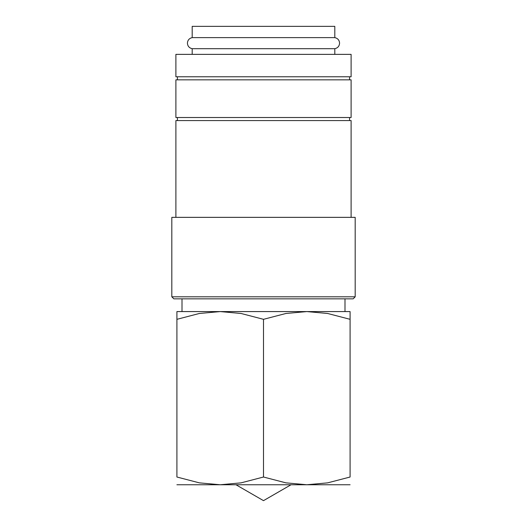 <?xml version="1.0" encoding="UTF-8"?>
<svg xmlns="http://www.w3.org/2000/svg" width="527" height="527" viewBox="0 0 527 527"><rect width="100%" height="100%" fill="white"/><g stroke="black" fill="none" stroke-linecap="round" stroke-linejoin="round"><path stroke-width="0.79" d="M192.19 48.695C189.219 47.99 187.632 46.145 187.428 43.161C187.632 40.171 189.219 38.326 192.19 37.621L334.81 37.621C337.781 38.326 339.368 40.171 339.572 43.161C339.368 46.145 337.781 47.99 334.81 48.695L192.19 48.695L192.19 54.367M351.107 54.367L175.893 54.367L175.893 76.777L351.107 76.777L351.107 54.367M355.178 296.806L171.822 296.806L171.822 217.355L355.178 217.355L355.178 296.806L353.143 298.849L173.857 298.849L171.822 296.806M351.107 217.355L351.107 120.578L175.893 120.578L175.893 217.355M351.107 79.834L175.893 79.834L175.893 117.521L351.107 117.521L351.107 79.834M176.914 311.582L220.207 311.582L241.063 313.479L263.5 319.316L285.937 313.479L306.793 311.582L350.086 311.582M176.914 484.754L220.207 484.754L199.351 482.857L176.914 477.021L176.914 319.316C176.914 308.96 176.914 308.96 176.914 319.329L199.351 313.479L220.207 311.582L306.793 311.582L327.649 313.479L350.086 319.316C350.086 308.96 350.086 308.96 350.086 319.329L350.086 477.021L327.649 482.857L306.793 484.754L285.937 482.857L263.5 477.021L241.063 482.857L220.207 484.754L350.086 484.754M192.19 37.621L192.19 26.35L334.81 26.35L334.81 37.621M235.971 484.754L263.5 500.65L291.029 484.754M176.914 477.007C176.914 487.376 176.914 487.376 176.914 477.007M350.086 477.007C350.086 487.376 350.086 487.376 350.086 477.007M263.5 477.021L263.5 319.316M349.579 117.521L349.579 120.578M349.579 76.777L349.579 79.834M334.81 48.695L334.81 54.367M344.994 298.849L344.994 311.582M182.006 298.849L182.006 311.582M177.421 76.777L177.421 79.834M177.421 117.521L177.421 120.578"/></g></svg>
